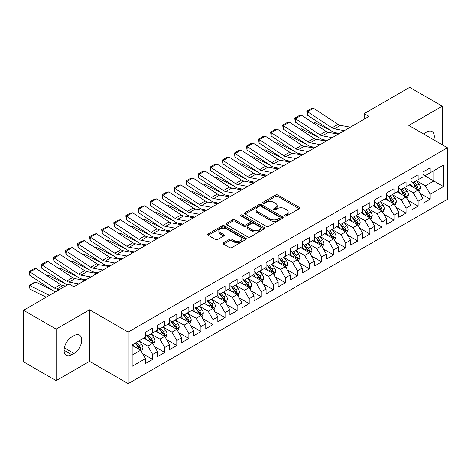 <?xml version="1.0" encoding="UTF-8"?>
<svg xmlns="http://www.w3.org/2000/svg" width="471" height="471" viewBox="0 0 471 471"><rect width="100%" height="100%" fill="white"/><g stroke="black" fill="none" stroke-linecap="round" stroke-linejoin="round"><path stroke-width="0.71" d="M284.949 215.977A1.172 0.677 0 0 0 286.603 215.977L299.191 208.712A1.678 0.966 0 0 0 299.68 208.029A1.678 0.966 0 0 0 299.191 207.346L277.872 195.035A1.678 0.966 0 0 0 275.5 195.035L262.918 202.3A1.172 0.677 0 0 0 262.571 202.783A1.172 0.677 0 0 0 262.918 203.26A1.172 0.677 0 0 0 264.572 203.26L266.203 202.318A5.358 3.097 0 0 1 273.786 202.318L275.559 203.342A5.358 3.097 0 0 1 277.131 205.533A5.358 3.097 0 0 1 275.559 207.723L273.934 208.659A1.172 0.677 0 0 0 273.586 209.142A1.172 0.677 0 0 0 273.934 209.619A1.172 0.677 0 0 0 275.588 209.619L277.219 208.677A5.358 3.097 0 0 1 284.796 208.677L286.574 209.707A5.358 3.097 0 0 1 288.146 211.891A5.358 3.097 0 0 1 286.574 214.081L284.949 215.023A1.172 0.677 0 0 0 284.602 215.5A1.172 0.677 0 0 0 284.949 215.977L284.949 215.023M223.507 242.765A1.678 0.966 0 0 0 223.013 243.448A1.678 0.966 0 0 0 223.507 244.137L229.489 247.587A1.678 0.966 0 0 0 231.856 247.587L245.833 239.521A1.678 0.966 0 0 0 246.321 238.832A1.678 0.966 0 0 0 245.833 238.149L224.514 225.845A1.678 0.966 0 0 0 222.141 225.845L208.164 233.91A1.678 0.966 0 0 0 207.676 234.593A1.678 0.966 0 0 0 208.164 235.282L215.394 239.451A1.678 0.966 0 0 0 217.761 239.451L223.743 235.995A1.678 0.966 0 0 0 224.231 235.312A1.678 0.966 0 0 0 223.743 234.629L220.157 232.562A4.48 2.585 0 0 1 218.844 230.731A4.48 2.585 0 0 1 221.611 228.341A4.48 2.585 0 0 1 226.498 228.9L240.534 237.007A4.48 2.585 0 0 1 241.841 238.832A4.48 2.585 0 0 1 239.08 241.223A4.48 2.585 0 0 1 234.193 240.663L231.856 239.315A1.678 0.966 0 0 0 229.489 239.315L223.507 242.765L223.507 244.137M56.131 329.094L56.131 380.65L89.555 361.351L89.555 309.8L56.131 329.094L23.55 310.289L69.043 284.025L73.87 286.81L369.017 116.408L364.189 113.617L364.189 119.192M89.555 309.8L128.165 332.09L447.45 147.753L447.45 199.31L128.165 383.647L128.165 332.09M442.263 144.762L442.263 106.163L408.84 125.463L447.45 147.753M442.263 106.163L409.682 87.353L364.189 113.617M266.321 226.321A1.678 0.966 0 0 0 268.688 226.321L282.665 218.25A1.678 0.966 0 0 0 283.159 217.567A1.678 0.966 0 0 0 282.665 216.884L261.346 204.573A1.678 0.966 0 0 0 258.979 204.573L245.002 212.645A1.678 0.966 0 0 0 244.514 213.328A1.678 0.966 0 0 0 245.002 214.011L266.321 226.321M241.382 216.23A1.172 0.677 0 0 1 242.577 216.395L242.577 215.006L264.249 227.517A1.678 0.966 0 0 1 264.737 228.2A1.678 0.966 0 0 1 264.249 228.888L250.272 236.954A1.678 0.966 0 0 1 247.905 236.954L226.586 224.643L226.586 223.278A1.678 0.966 0 0 0 226.092 223.96A1.678 0.966 0 0 0 226.586 224.643M226.586 223.278L232.568 219.827A1.678 0.966 0 0 1 234.935 219.827L243.584 224.814A1.678 0.966 0 0 0 245.95 224.814L249.918 222.524A1.678 0.966 0 0 0 250.407 221.841A1.678 0.966 0 0 0 249.918 221.158L240.916 215.959A1.172 0.677 0 0 1 240.575 215.482A1.172 0.677 0 0 1 241.299 214.858A1.172 0.677 0 0 1 242.577 215.006M422.952 174.717L433.815 180.988L433.815 170.679L443.47 165.103L430.194 172.763L430.194 167.817L422.952 171.997L422.952 176.943L418.13 179.734L418.13 174.788L410.889 178.968L410.889 183.914L406.061 186.699L406.061 181.753L398.819 185.933L398.819 190.879L393.997 193.663L393.997 188.718L386.756 192.898L386.756 197.844L381.928 200.634L381.928 195.683L374.686 199.863L374.686 204.814L369.865 207.599L369.865 202.654L362.623 206.834L362.623 211.779L357.795 214.564L357.795 209.619L350.554 213.799L350.554 218.744L345.726 221.529L345.726 216.583L338.49 220.764L338.49 225.709L333.662 228.5L333.662 223.554L326.421 227.734L326.421 232.68L321.593 235.465L321.593 230.519L314.357 234.699L314.357 239.645L309.529 242.43L309.529 237.484L302.288 241.664L302.288 246.61L297.46 249.4L297.46 244.449L290.224 248.629L290.224 253.581L285.397 256.365L285.397 251.42L278.155 255.6L278.155 260.545L273.327 263.33L273.327 258.385L266.091 262.565L266.091 267.51L261.264 270.295L261.264 265.35L254.022 269.53L254.022 274.475L249.194 277.266L249.194 272.32L241.953 276.501L241.953 281.446L237.131 284.231L237.131 279.285L229.889 283.465L229.889 288.411L225.061 291.196L225.061 286.25L217.82 290.43L217.82 295.376L212.998 298.167L212.998 293.215L205.756 297.395L205.756 302.347L200.929 305.131L200.929 300.186L193.687 304.366L193.687 309.312L188.865 312.096L188.865 307.151L181.623 311.331L181.623 316.276L176.796 319.061L176.796 314.116L169.554 318.296L169.554 323.241L164.732 326.032L164.732 321.087L157.491 325.267L157.491 330.212L152.663 332.997L152.663 328.052L145.421 332.232L145.421 337.177L132.151 344.843L132.151 366.297L145.421 358.637L140.594 350.277L132.151 345.396M443.47 165.103L443.47 186.557L430.194 194.223L425.366 185.862L416.617 180.811M419.997 193.281L430.194 199.168L430.194 194.223M430.194 199.168L422.952 203.348L422.952 198.403L418.13 201.188L413.303 192.827L404.554 187.776M407.933 200.252L418.13 206.133L418.13 201.188M418.13 206.133L410.889 210.313L410.889 205.368L406.061 208.158L401.233 199.798L392.484 194.747M395.864 207.216L406.061 213.104L406.061 208.158M406.061 213.104L398.819 217.284L398.819 212.339L393.997 215.123L389.17 206.763L380.421 201.712M383.8 214.181L393.997 220.069L393.997 215.123M393.997 220.069L386.756 224.249L386.756 219.303L381.928 222.088L377.1 213.728L368.351 208.677M371.731 221.146L381.928 227.034L381.928 222.088M381.928 227.034L374.686 231.214L374.686 226.268L369.865 229.053L365.037 220.699L356.288 215.647M359.667 228.117L369.865 234.005L369.865 229.053M369.865 234.005L362.623 238.185L362.623 233.233L357.795 236.024L352.967 227.664L344.219 222.612M347.598 235.082L357.795 240.969L357.795 236.024M357.795 240.969L350.554 245.15L350.554 240.204L345.726 242.989L340.904 234.629L332.155 229.577M335.535 242.047L345.726 247.934L345.726 242.989M345.726 247.934L338.49 252.115L338.49 247.169L333.662 249.954L328.835 241.594L320.086 236.542M323.465 249.018L333.662 254.899L333.662 249.954M333.662 254.899L326.421 259.079L326.421 254.134L321.593 256.925L316.771 248.564L308.022 243.513M311.402 255.983L321.593 261.87L321.593 256.925M321.593 261.87L314.357 266.05L314.357 261.105L309.529 263.89L304.702 255.529L295.953 250.478M299.332 262.948L309.529 268.835L309.529 263.89M309.529 268.835L302.288 273.015L302.288 268.07L297.46 270.854L292.638 262.494L283.889 257.443M287.269 269.912L297.46 275.8L297.46 270.854M297.46 275.8L290.224 279.98L290.224 275.035L285.397 277.819L280.569 269.465L271.82 264.414M275.199 276.883L285.397 282.771L285.397 277.819M285.397 282.771L278.155 286.951L278.155 281.999L273.327 284.79L268.499 276.43L259.757 271.378M263.13 283.848L273.327 289.736L273.327 284.79M273.327 289.736L266.091 293.916L266.091 288.97L261.264 291.755L256.436 283.395L247.687 278.343M251.067 290.813L261.264 296.701L261.264 291.755M261.264 296.701L254.022 300.881L254.022 295.935L249.194 298.72L244.367 290.36L235.618 285.308M238.997 297.784L249.194 303.665L249.194 298.72M249.194 303.665L241.953 307.846L241.953 302.9L237.131 305.691L232.303 297.331L223.554 292.279M226.934 304.749L237.131 310.636L237.131 305.691M237.131 310.636L229.889 314.816L229.889 309.871L225.061 312.656L220.234 304.295L211.485 299.244M214.864 311.714L225.061 317.601L225.061 312.656M225.061 317.601L217.82 321.781L217.82 316.836L212.998 319.621L208.17 311.26L199.421 306.209M202.801 318.679L212.998 324.566L212.998 319.621M212.998 324.566L205.756 328.746L205.756 323.801L200.929 326.586L196.101 318.231L187.352 313.18M190.731 325.649L200.929 331.537L200.929 326.586M200.929 331.537L193.687 335.717L193.687 330.766L188.865 333.556L184.037 325.196L175.289 320.145M178.668 332.614L188.865 338.502L188.865 333.556M188.865 338.502L181.623 342.682L181.623 337.736L176.796 340.521L171.968 332.161L163.219 327.11M166.599 339.579L176.796 345.467L176.796 340.521M176.796 345.467L169.554 349.647L169.554 344.701L164.732 347.486L159.905 339.126L151.156 334.074M154.535 346.55L164.732 352.432L164.732 347.486M164.732 352.432L157.491 356.612L157.491 351.666L152.663 354.457L147.835 346.097L139.086 341.045M142.466 353.515L152.663 359.402L152.663 354.457M152.663 359.402L145.421 363.583L145.421 358.637M145.421 334.392L147.835 335.782L152.663 332.997M132.151 355.152L140.594 350.277M157.491 327.422L159.905 328.817L164.732 326.032M147.835 346.097L152.663 343.306L143.732 338.154M157.491 351.666L152.663 343.306M169.554 320.457L171.968 321.852L176.796 319.061M159.905 339.126L164.732 336.341L155.801 331.184M169.554 344.701L164.732 336.341M181.623 313.492L184.037 314.887L188.865 312.096M171.968 332.161L176.796 329.376L167.864 324.219M181.623 337.736L176.796 329.376M193.687 306.527L196.101 307.916L200.929 305.131M184.037 325.196L188.865 322.405L179.934 317.254M193.687 330.766L188.865 322.405M205.756 299.556L208.17 300.951L212.998 298.167M196.101 318.231L200.929 315.44L191.997 310.289M205.756 323.801L200.929 315.44M217.82 292.591L220.234 293.986L225.061 291.196M208.17 311.26L212.998 308.476L204.067 303.318M217.82 316.836L212.998 308.476M229.889 285.626L232.303 287.016L237.131 284.231M220.234 304.295L225.061 301.511L216.13 296.353M229.889 309.871L225.061 301.511M241.953 278.655L244.367 280.051L249.194 277.266M232.303 297.331L237.131 294.54L228.2 289.388M241.953 302.9L237.131 294.54M254.022 271.69L256.436 273.086L261.264 270.295M244.367 290.36L249.194 287.575L240.269 282.417M254.022 295.935L249.194 287.575M266.091 264.726L268.499 266.121L273.327 263.33M256.436 283.395L261.264 280.61L252.332 275.453M266.091 288.97L261.264 280.61M278.155 257.761L280.569 259.15L285.397 256.365M268.499 276.43L273.327 273.645L264.402 268.488M278.155 281.999L273.327 273.645M290.224 250.79L292.638 252.185L297.46 249.4M280.569 269.465L285.397 266.674L276.465 261.523M290.224 275.035L285.397 266.674M302.288 243.825L304.702 245.22L309.529 242.43M292.638 262.494L297.46 259.709L288.535 254.552M302.288 268.07L297.46 259.709M314.357 236.86L316.771 238.249L321.593 235.465M304.702 255.529L309.529 252.744L300.598 247.587M314.357 261.105L309.529 252.744M326.421 229.889L328.835 231.285L333.662 228.5M316.771 248.564L321.593 245.774L312.667 240.622M326.421 254.134L321.593 245.774M338.49 222.924L340.904 224.32L345.726 221.529M328.835 241.594L333.662 238.809L324.731 233.651M338.49 247.169L333.662 238.809M350.554 215.959L352.967 217.355L357.795 214.564M340.904 234.629L345.726 231.844L336.8 226.686M350.554 240.204L345.726 231.844M362.623 208.994L365.037 210.384L369.865 207.599M352.967 227.664L357.795 224.879L348.864 219.721M362.623 233.233L357.795 224.879M374.686 202.024L377.1 203.419L381.928 200.634M365.037 220.699L369.865 217.908L360.933 212.757M374.686 226.268L369.865 217.908M386.756 195.059L389.17 196.454L393.997 193.663M377.1 213.728L381.928 210.943L372.997 205.786M386.756 219.303L381.928 210.943M398.819 188.094L401.233 189.483L406.061 186.699M389.17 206.763L393.997 203.978L385.066 198.821M398.819 212.339L393.997 203.978M410.889 181.123L413.303 182.518L418.13 179.734M401.233 199.798L406.061 197.008L397.13 191.856M410.889 205.368L406.061 197.008M422.952 174.158L425.366 175.553L430.194 172.763M413.303 192.827L418.13 190.043L409.199 184.885M422.952 198.403L418.13 190.043M23.55 310.289L23.55 361.84L56.131 380.65M89.555 361.351L128.165 383.647M425.366 185.862L433.815 180.988L443.47 186.557M433.826 139.887A10.921 6.306 120 0 0 432.037 131.539A10.921 6.306 120 0 0 426.573 132.08L424.4 133.334A10.921 6.306 120 0 0 423.494 133.923M71.816 336.9A10.921 6.306 120 0 0 64.68 346.521A10.921 6.306 120 0 0 66.358 355.275A10.921 6.306 120 0 0 71.816 354.734L73.988 353.48A10.921 6.306 120 0 0 81.124 343.854A10.921 6.306 120 0 0 79.452 335.105A10.921 6.306 120 0 0 73.988 335.646L71.816 336.9M285.414 216.142L286.574 215.477A5.358 3.097 0 0 0 288.146 213.286L288.146 211.891M277.131 205.533L277.131 206.928A5.358 3.097 0 0 1 275.559 209.112L274.399 209.783M299.167 208.724L277.872 196.431A1.678 0.966 0 0 0 275.5 196.431L263.383 203.425M282.647 218.267L261.346 205.968A1.678 0.966 0 0 0 258.979 205.968L245.026 214.028M279.703 218.049A1.172 0.677 0 0 0 280.051 217.567A1.172 0.677 0 0 0 279.703 217.09L260.993 206.286A1.172 0.677 0 0 0 259.333 206.286L257.613 207.275A5.358 3.097 0 0 0 256.047 209.465A5.358 3.097 0 0 0 257.613 211.656L270.407 219.039A5.358 3.097 0 0 0 277.99 219.039L279.703 218.049L279.703 219.439A1.172 0.677 0 0 0 280.051 218.962L280.051 217.567M256.047 209.465L256.047 210.861A5.358 3.097 0 0 0 257.613 213.045L257.613 211.656M279.703 219.439L277.99 220.434A5.358 3.097 0 0 1 270.407 220.434L257.613 213.045M226.604 224.661L232.568 221.217L232.568 219.827M250.407 221.841L250.407 223.236A1.678 0.966 0 0 1 249.918 223.919L245.95 226.21A1.678 0.966 0 0 1 243.584 226.21L234.935 221.217A1.678 0.966 0 0 0 232.568 221.217M242.577 216.395L264.225 228.9M252.55 229.995A4.48 2.585 0 0 0 257.437 230.56A4.48 2.585 0 0 0 260.204 228.17A4.48 2.585 0 0 0 258.891 226.339L253.946 223.484A1.678 0.966 0 0 0 251.573 223.484L247.611 225.774A1.678 0.966 0 0 0 247.116 226.457A1.678 0.966 0 0 0 247.611 227.14L252.55 229.995L252.55 231.391A4.48 2.585 0 0 0 257.437 231.95A4.48 2.585 0 0 0 260.204 229.56L260.204 228.17M247.116 226.457L247.116 227.852A1.678 0.966 0 0 0 247.611 228.535L247.611 227.14M252.55 231.391L247.611 228.535M241.841 238.832L241.841 240.228A4.48 2.585 0 0 1 239.08 242.618A4.48 2.585 0 0 1 234.193 242.059L231.856 240.705A1.678 0.966 0 0 0 229.489 240.705L223.525 244.149M218.844 230.731L218.844 232.126A4.48 2.585 0 0 0 220.157 233.952L220.157 232.562M223.719 236.012L220.157 233.952M245.809 239.533L224.514 227.234A1.678 0.966 0 0 0 222.141 227.234L208.188 235.294M419.019 191.591L420.515 187.941A4.522 2.608 -120 0 0 419.072 184.09L416.511 180.664M312.173 122.254L313.362 121.848L330.76 130.508M335.058 132.645L337.842 134.029A12.799 7.389 60 0 1 337.995 134.105M412.425 186.751L410.477 184.149M409.564 185.097L409.346 184.803M417.277 189.554L417.977 188.918L418.077 188.129A4.522 2.608 -120 0 0 416.782 185.409L414.215 181.989M412.755 182.2L415.922 186.428A2.302 1.331 60 0 1 416.34 187.128L418.077 188.129M411.96 181.741L415.334 186.245A4.522 2.608 60 0 1 416.629 188.965L416.717 189.23M313.362 121.848L312.403 122.401M344.301 130.673L334.375 128.848A8.531 4.928 60 0 1 332.014 127.841L307.534 111.757L307.327 115.112L331.808 131.197A12.799 7.389 -120 0 0 335.346 132.704L339.467 133.464M350.336 127.194L340.409 125.363A8.531 4.928 60 0 1 338.048 124.356L313.568 108.277L307.534 111.757L306.815 111.215L311.037 108.777L313.568 108.277M307.327 115.112L306.815 111.215M406.956 198.556L408.451 194.906A4.522 2.608 -120 0 0 407.009 191.055L404.442 187.635M300.109 129.219L301.293 128.813L318.696 137.473M322.994 139.61L325.773 141A12.799 7.389 60 0 1 325.926 141.076M400.362 193.716L398.413 191.114M397.5 192.068L397.277 191.768M405.207 196.519L405.908 195.889L406.008 195.1A4.522 2.608 -120 0 0 404.713 192.38L402.152 188.959M400.686 189.171L403.853 193.398A2.302 1.331 60 0 1 404.271 194.093L406.008 195.1M399.891 188.712L403.264 193.216A4.522 2.608 60 0 1 404.56 195.936L404.654 196.195M301.293 128.813L300.333 129.366M394.886 205.521L396.382 201.871A4.522 2.608 -120 0 0 394.939 198.02L392.378 194.6M288.04 136.184L289.229 135.778L306.627 144.438M310.925 146.581L313.71 147.965A12.799 7.389 60 0 1 313.863 148.041M388.292 200.681L386.344 198.085M385.431 199.033L385.213 198.738M393.144 203.484L393.844 202.854L393.944 202.065A4.522 2.608 -120 0 0 392.649 199.345L390.082 195.924M388.622 196.136L391.79 200.363A2.302 1.331 60 0 1 392.208 201.064L393.944 202.065M387.827 195.677L391.201 200.181A4.522 2.608 60 0 1 392.496 202.901L392.584 203.16M289.229 135.778L288.27 136.337M332.232 137.644L322.311 135.813A8.531 4.928 60 0 1 319.95 134.806L295.47 118.721L295.264 122.077L319.744 138.162A12.799 7.389 -120 0 0 323.283 139.675L327.404 140.429M338.266 134.158L328.34 132.327A8.531 4.928 60 0 1 325.985 131.321L301.505 115.242L295.47 118.721L294.746 118.18L298.973 115.742L301.505 115.242M295.264 122.077L294.746 118.18M320.168 144.609L310.242 142.778A8.531 4.928 60 0 1 307.881 141.771L283.401 125.692L283.195 129.048L307.675 145.127A12.799 7.389 -120 0 0 311.213 146.64L315.334 147.399M326.203 141.123L316.276 139.298A8.531 4.928 60 0 1 313.916 138.291L289.435 122.207L283.401 125.692L282.682 125.145L286.904 122.707L289.435 122.207M283.195 129.048L282.682 125.145M382.823 212.492L384.318 208.841A4.522 2.608 -120 0 0 382.876 204.985L380.309 201.564M275.977 143.155L277.16 142.748L294.563 151.409M298.861 153.546L301.64 154.93A12.799 7.389 60 0 1 301.793 155.006M376.223 207.652L374.274 205.05M373.368 205.998L373.144 205.703M381.074 210.449L381.775 209.819L381.875 209.03A4.522 2.608 -120 0 0 380.58 206.31L378.019 202.889M376.553 203.101L379.72 207.328A2.302 1.331 60 0 1 380.138 208.029L381.875 209.03M375.758 202.642L379.131 207.146A4.522 2.608 60 0 1 380.427 209.866L380.521 210.131M277.16 142.748L276.2 143.302M370.754 219.457L372.249 215.806A4.522 2.608 -120 0 0 370.807 211.956L368.245 208.535M263.907 150.119L265.096 149.713L282.494 158.374M286.792 160.511L289.577 161.9A12.799 7.389 60 0 1 289.724 161.977M364.16 214.617L362.211 212.015M361.298 212.969L361.08 212.668M369.011 217.419L369.711 216.79L369.812 216.001A4.522 2.608 -120 0 0 368.516 213.281L365.949 209.854M364.489 210.072L367.657 214.293A2.302 1.331 60 0 1 368.075 214.994L369.812 216.001M363.694 209.613L367.068 214.117A4.522 2.608 60 0 1 368.363 216.837L368.452 217.096M265.096 149.713L264.137 150.267M308.099 151.574L298.178 149.749A8.531 4.928 60 0 1 295.817 148.742L271.337 132.657L271.131 136.013L295.611 152.098A12.799 7.389 -120 0 0 299.15 153.605L303.271 154.364M314.133 148.094L304.207 146.263A8.531 4.928 60 0 1 301.852 145.256L277.372 129.172L271.337 132.657L270.613 132.115L274.84 129.672L277.372 129.172M271.131 136.013L270.613 132.115M296.035 158.544L286.109 156.713A8.531 4.928 60 0 1 283.748 155.707L259.268 139.622L259.062 142.978L283.542 159.063A12.799 7.389 -120 0 0 287.08 160.57L291.202 161.329M302.07 155.059L292.144 153.228A8.531 4.928 60 0 1 289.783 152.221L265.303 136.143L259.268 139.622L258.55 139.08L262.771 136.643L265.303 136.143M259.062 142.978L258.55 139.08M358.69 226.421L360.185 222.771A4.522 2.608 -120 0 0 358.743 218.921L356.176 215.5M251.844 157.084L253.027 156.678L270.431 165.339M274.728 167.482L277.507 168.865A12.799 7.389 60 0 1 277.66 168.942M352.09 221.582L350.141 218.98M349.235 219.933L349.011 219.639M356.941 224.384L357.642 223.754L357.742 222.966A4.522 2.608 -120 0 0 356.447 220.245L353.886 216.825M352.42 217.037L355.587 221.264A2.302 1.331 60 0 1 356.005 221.965L357.742 222.966M351.625 216.578L354.999 221.082A4.522 2.608 60 0 1 356.294 223.802L356.388 224.061M253.027 156.678L252.067 157.232M283.966 165.509L274.04 163.678A8.531 4.928 60 0 1 271.685 162.672L247.204 146.593L246.998 149.949L271.473 166.028A12.799 7.389 -120 0 0 275.017 167.541L279.138 168.3M290.001 162.024L280.074 160.199A8.531 4.928 60 0 1 277.719 159.192L253.239 143.107L247.204 146.593L246.48 146.045L250.702 143.608L253.239 143.107M246.998 149.949L246.48 146.045M346.621 233.386L348.116 229.736A4.522 2.608 -120 0 0 346.674 225.886L344.113 222.465M239.774 164.049L240.964 163.649L258.361 172.309M262.659 174.447L265.444 175.83A12.799 7.389 60 0 1 265.591 175.907M340.027 228.553L338.078 225.95M337.165 226.898L336.942 226.604M344.878 231.349L345.579 230.719L345.679 229.93A4.522 2.608 -120 0 0 344.383 227.21L341.816 223.79M340.356 224.002L343.524 228.229A2.302 1.331 60 0 1 343.942 228.93L345.679 229.93M339.562 223.542L342.935 228.046A4.522 2.608 60 0 1 344.23 230.766L344.319 231.031M240.964 163.649L240.004 164.202M271.902 172.474L261.976 170.649A8.531 4.928 60 0 1 259.615 169.637L235.135 153.558L234.929 156.914L259.409 172.992A12.799 7.389 -120 0 0 262.948 174.505L267.069 175.265M277.937 168.989L268.011 167.164A8.531 4.928 60 0 1 265.65 166.157L241.17 150.072L235.135 153.558L234.417 153.016L238.638 150.573L241.17 150.072M234.929 156.914L234.417 153.016M334.557 240.357L336.053 236.707A4.522 2.608 -120 0 0 334.61 232.857L332.043 229.43M227.711 171.02L228.894 170.614L246.298 179.274M250.596 181.412L253.374 182.795A12.799 7.389 60 0 1 253.528 182.872M327.957 235.518L326.009 232.915M325.102 233.863L324.878 233.569M332.809 238.32L333.509 237.684L333.609 236.895A4.522 2.608 -120 0 0 332.314 234.175L329.753 230.755M328.287 230.967L331.454 235.194A2.302 1.331 60 0 1 331.872 235.894L333.609 236.895M327.492 230.507L330.866 235.011A4.522 2.608 60 0 1 332.161 237.731L332.255 237.996M228.894 170.614L227.935 171.167M322.488 247.322L323.983 243.672A4.522 2.608 -120 0 0 322.541 239.821L319.98 236.401M215.641 177.985L216.831 177.579L234.228 186.239M238.526 188.376L241.311 189.766A12.799 7.389 60 0 1 241.458 189.842M315.894 242.483L313.945 239.88M313.032 240.834L312.809 240.534M320.745 245.285L321.446 244.655L321.54 243.866A4.522 2.608 -120 0 0 320.251 241.146L317.684 237.725M316.224 237.937L319.385 242.165A2.302 1.331 60 0 1 319.809 242.859L321.54 243.866M315.429 237.478L318.802 241.982A4.522 2.608 60 0 1 320.097 244.702L320.186 244.961M216.831 177.579L215.871 178.132M310.424 254.287L311.92 250.637A4.522 2.608 -120 0 0 310.471 246.786L307.91 243.366M203.578 184.95L204.761 184.544L222.165 193.204M226.457 195.347L229.242 196.731A12.799 7.389 60 0 1 229.395 196.807M303.824 249.447L301.876 246.851M300.969 247.799L300.745 247.505M308.676 252.25L309.376 251.62L309.476 250.831A4.522 2.608 -120 0 0 308.181 248.111L305.62 244.69M304.154 244.902L307.322 249.13A2.302 1.331 60 0 1 307.74 249.83L309.476 250.831M303.359 244.443L306.733 248.947A4.522 2.608 60 0 1 308.028 251.667L308.122 251.926M204.761 184.544L203.802 185.103M298.355 261.258L299.85 257.608A4.522 2.608 -120 0 0 298.408 253.751L295.847 250.331M191.509 191.921L192.698 191.514L210.095 200.175M214.393 202.312L217.178 203.696A12.799 7.389 60 0 1 217.325 203.772M291.761 256.418L289.812 253.816M288.9 254.764L288.676 254.47M296.612 259.215L297.313 258.585L297.407 257.796A4.522 2.608 -120 0 0 296.118 255.076L293.551 251.655M292.091 251.867L295.252 256.094A2.302 1.331 60 0 1 295.67 256.795L297.407 257.796M291.296 251.408L294.669 255.912A4.522 2.608 60 0 1 295.959 258.632L296.053 258.897M192.698 191.514L191.738 192.068M286.286 268.223L287.787 264.572A4.522 2.608 -120 0 0 286.339 260.722L283.777 257.301M179.445 198.886L180.629 198.479L198.026 207.14M202.324 209.277L205.109 210.667A12.799 7.389 60 0 1 205.262 210.743M279.692 263.383L277.743 260.781M276.83 261.735L276.612 261.434M284.543 266.186L285.243 265.556L285.344 264.767A4.522 2.608 -120 0 0 284.048 262.047L281.487 258.62M280.021 258.838L283.189 263.059A2.302 1.331 60 0 1 283.607 263.76L285.344 264.767M279.226 258.379L282.6 262.883A4.522 2.608 60 0 1 283.895 265.603L283.984 265.862M180.629 198.479L179.669 199.033M274.222 275.188L275.718 271.537A4.522 2.608 -120 0 0 274.275 267.687L271.708 264.266M167.376 205.851L168.565 205.444L185.963 214.105M190.26 216.248L193.045 217.631A12.799 7.389 60 0 1 193.192 217.708M267.628 270.348L265.679 267.746M264.767 268.7L264.543 268.405M272.479 273.151L273.18 272.521L273.274 271.732A4.522 2.608 -120 0 0 271.979 269.012L269.418 265.591M267.958 265.803L271.119 270.03A2.302 1.331 60 0 1 271.537 270.731L273.274 271.732M267.157 265.344L270.537 269.848A4.522 2.608 60 0 1 271.826 272.568L271.92 272.827M168.565 205.444L167.605 205.998M262.153 282.153L263.648 278.502A4.522 2.608 -120 0 0 262.206 274.652L259.645 271.231M155.312 212.815L156.496 212.415L173.893 221.076M178.191 223.213L180.976 224.596A12.799 7.389 60 0 1 181.129 224.673M255.559 277.319L253.61 274.717M252.697 275.665L252.48 275.37M260.41 280.115L261.111 279.486L261.211 278.697A4.522 2.608 -120 0 0 259.915 275.977L257.354 272.556M255.888 272.768L259.056 276.995A2.302 1.331 60 0 1 259.474 277.696L261.211 278.697M255.094 272.309L258.467 276.813A4.522 2.608 60 0 1 259.762 279.533L259.851 279.798M156.496 212.415L155.536 212.969M250.089 289.123L251.585 285.473A4.522 2.608 -120 0 0 250.142 281.623L247.575 278.196M143.243 219.786L144.432 219.38L161.83 228.041M166.128 230.178L168.906 231.561A12.799 7.389 60 0 1 169.06 231.638M243.495 284.284L241.546 281.682M240.634 282.629L240.41 282.335M248.341 287.086L249.041 286.45L249.141 285.661A4.522 2.608 -120 0 0 247.846 282.941L245.285 279.521M243.825 279.733L246.987 283.96A2.302 1.331 60 0 1 247.405 284.661L249.141 285.661M243.024 279.274L246.398 283.777A4.522 2.608 60 0 1 247.693 286.498L247.787 286.762M144.432 219.38L143.472 219.933M238.02 296.088L239.515 292.438A4.522 2.608 -120 0 0 238.073 288.588L235.512 285.167M131.174 226.751L132.363 226.345L149.76 235.005M154.058 237.143L156.843 238.532A12.799 7.389 60 0 1 156.996 238.609M231.426 291.249L229.477 288.646M228.565 289.6L228.347 289.3M236.277 294.051L236.978 293.421L237.078 292.632A4.522 2.608 -120 0 0 235.783 289.912L233.216 286.492M231.756 286.704L234.923 290.931A2.302 1.331 60 0 1 235.341 291.626L237.078 292.632M230.961 286.244L234.334 290.748A4.522 2.608 60 0 1 235.63 293.468L235.718 293.727M132.363 226.345L131.403 226.898M225.956 303.053L227.452 299.403A4.522 2.608 -120 0 0 226.009 295.553L223.442 292.132M119.11 233.716L120.299 233.31L137.697 241.97M141.995 244.113L144.774 245.497A12.799 7.389 60 0 1 144.927 245.574M219.362 298.214L217.414 295.617M216.501 296.565L216.277 296.271M224.208 301.016L224.908 300.386L225.008 299.597A4.522 2.608 -120 0 0 223.713 296.877L221.152 293.457M219.686 293.668L222.854 297.896A2.302 1.331 60 0 1 223.272 298.596L225.008 299.597M218.891 293.209L222.265 297.713A4.522 2.608 60 0 1 223.56 300.433L223.654 300.692M120.299 233.31L119.334 233.869M213.887 310.024L215.382 306.374A4.522 2.608 -120 0 0 213.94 302.517L211.379 299.097M107.041 240.687L108.23 240.281L125.627 248.941M129.925 251.078L132.71 252.462A12.799 7.389 60 0 1 132.863 252.538M207.293 305.184L205.344 302.582M204.432 303.53L204.214 303.236M212.144 307.981L212.845 307.351L212.945 306.562A4.522 2.608 -120 0 0 211.65 303.842L209.083 300.421M207.623 300.633L210.79 304.861A2.302 1.331 60 0 1 211.208 305.561L212.945 306.562M206.828 300.174L210.201 304.678A4.522 2.608 60 0 1 211.497 307.398L211.585 307.663M108.23 240.281L107.27 240.834M201.823 316.989L203.319 313.339A4.522 2.608 -120 0 0 201.876 309.488L199.31 306.068M94.977 247.652L96.161 247.246L113.564 255.906M117.862 258.043L120.641 259.433A12.799 7.389 60 0 1 120.794 259.509M195.23 312.149L193.281 309.547M192.368 310.501L192.144 310.201M200.075 314.952L200.776 314.322L200.876 313.533A4.522 2.608 -120 0 0 199.58 310.813L197.019 307.386M195.553 307.604L198.721 311.826A2.302 1.331 60 0 1 199.139 312.526L200.876 313.533M194.758 307.145L198.132 311.649A4.522 2.608 60 0 1 199.427 314.369L199.521 314.628M96.161 247.246L95.201 247.799M189.754 323.954L191.25 320.304A4.522 2.608 -120 0 0 189.807 316.453L187.246 313.032M82.908 254.617L84.097 254.21L101.495 262.871M105.792 265.014L108.577 266.398A12.799 7.389 60 0 1 108.73 266.474M183.16 319.114L181.211 316.512M180.299 317.466L180.081 317.171M188.011 321.917L188.712 321.287L188.812 320.498A4.522 2.608 -120 0 0 187.517 317.778L184.95 314.357M183.49 314.569L186.657 318.796A2.302 1.331 60 0 1 187.075 319.497L188.812 320.498M182.695 314.11L186.069 318.614A4.522 2.608 60 0 1 187.364 321.334L187.452 321.593M84.097 254.21L83.137 254.764M177.691 330.919L179.186 327.268A4.522 2.608 -120 0 0 177.744 323.418L175.177 319.997M70.844 261.582L72.028 261.181L89.431 269.842M93.729 271.979L96.508 273.363A12.799 7.389 60 0 1 96.661 273.439M171.091 326.085L169.142 323.483M168.235 324.431L168.012 324.136M175.942 328.882L176.643 328.252L176.743 327.463A4.522 2.608 -120 0 0 175.447 324.743L172.886 321.322M171.42 321.534L174.588 325.761A2.302 1.331 60 0 1 175.006 326.462L176.743 327.463M170.626 321.075L173.999 325.579A4.522 2.608 60 0 1 175.294 328.299L175.389 328.564M72.028 261.181L71.068 261.735M259.833 179.439L249.907 177.614A8.531 4.928 60 0 1 247.552 176.607L223.071 160.523L222.865 163.879L247.34 179.963A12.799 7.389 -120 0 0 250.884 181.47L255.005 182.23M265.868 175.96L255.941 174.129A8.531 4.928 60 0 1 253.581 173.122L229.106 157.043L223.071 160.523L222.347 159.981L226.569 157.544L229.106 157.043M222.865 163.879L222.347 159.981M247.77 186.41L237.843 184.579A8.531 4.928 60 0 1 235.482 183.572L211.002 167.488L210.796 170.843L235.276 186.928A12.799 7.389 -120 0 0 238.815 188.441L242.936 189.195M253.804 182.925L243.878 181.094A8.531 4.928 60 0 1 241.517 180.087L217.037 164.008L211.002 167.488L210.284 166.946L214.505 164.509L217.037 164.008M210.796 170.843L210.284 166.946M235.7 193.375L225.774 191.544A8.531 4.928 60 0 1 223.419 190.537L198.939 174.458L198.727 177.814L223.207 193.893A12.799 7.389 -120 0 0 226.745 195.406L230.872 196.166M241.735 189.89L231.809 188.064A8.531 4.928 60 0 1 229.448 187.058L204.967 170.973L198.939 174.458L198.214 173.911L202.436 171.473L204.967 170.973M198.727 177.814L198.214 173.911M223.637 200.34L213.71 198.515A8.531 4.928 60 0 1 211.349 197.508L186.869 181.423L186.663 184.779L211.143 200.864A12.799 7.389 -120 0 0 214.682 202.371L218.803 203.131M229.665 196.86L219.745 195.029A8.531 4.928 60 0 1 217.384 194.023L192.904 177.938L186.869 181.423L186.145 180.882L190.372 178.438L192.904 177.938M186.663 184.779L186.145 180.882M211.567 207.311L201.641 205.48A8.531 4.928 60 0 1 199.286 204.473L174.806 188.388L174.594 191.744L199.074 207.829A12.799 7.389 -120 0 0 202.612 209.336L206.734 210.095M217.602 203.825L207.676 201.994A8.531 4.928 60 0 1 205.315 200.987L180.835 184.909L174.806 188.388L174.082 187.847L178.303 185.409L180.835 184.909M174.594 191.744L174.082 187.847M199.504 214.276L189.577 212.445A8.531 4.928 60 0 1 187.217 211.438L162.736 195.359L162.53 198.715L187.011 214.794A12.799 7.389 -120 0 0 190.549 216.307L194.67 217.066M205.533 210.79L195.612 208.965A8.531 4.928 60 0 1 193.251 207.958L168.771 191.874L162.736 195.359L162.012 194.811L166.239 192.374L168.771 191.874M162.53 198.715L162.012 194.811M187.434 221.24L177.508 219.415A8.531 4.928 60 0 1 175.147 218.403L150.673 202.324L150.461 205.68L174.941 221.759A12.799 7.389 -120 0 0 178.48 223.272L182.601 224.031M193.469 217.755L183.543 215.93A8.531 4.928 60 0 1 181.182 214.923L156.702 198.839L150.673 202.324L149.949 201.782L154.17 199.339L156.702 198.839M150.461 205.68L149.949 201.782M175.371 228.205L165.445 226.38A8.531 4.928 60 0 1 163.084 225.374L138.604 209.289L138.397 212.645L162.878 228.729A12.799 7.389 -120 0 0 166.416 230.237L170.537 230.996M181.4 224.726L171.473 222.895A8.531 4.928 60 0 1 169.118 221.888L144.638 205.809L138.604 209.289L137.879 208.747L142.107 206.31L144.638 205.809M138.397 212.645L137.879 208.747M163.302 235.176L153.375 233.345A8.531 4.928 60 0 1 151.014 232.338L126.54 216.254L126.328 219.61L150.808 235.694A12.799 7.389 -120 0 0 154.347 237.207L158.468 237.961M169.336 231.691L159.41 229.86A8.531 4.928 60 0 1 157.049 228.853L132.569 212.774L126.54 216.254L125.816 215.712L130.037 213.275L132.569 212.774M126.328 219.61L125.816 215.712M151.238 242.141L141.312 240.31A8.531 4.928 60 0 1 138.951 239.303L114.471 223.225L114.265 226.58L138.745 242.659A12.799 7.389 -120 0 0 142.283 244.172L146.404 244.932M157.267 238.656L147.341 236.831A8.531 4.928 60 0 1 144.986 235.824L120.505 219.739L114.471 223.225L113.746 222.677L117.974 220.24L120.505 219.739M114.265 226.58L113.746 222.677M139.169 249.106L129.242 247.281A8.531 4.928 60 0 1 126.882 246.274L102.401 230.189L102.195 233.545L126.675 249.63A12.799 7.389 -120 0 0 130.214 251.137L134.335 251.897M145.203 245.626L135.277 243.795A8.531 4.928 60 0 1 132.916 242.789L108.436 226.704L102.401 230.189L101.683 229.648L105.904 227.205L108.436 226.704M102.195 233.545L101.683 229.648M127.099 256.077L117.179 254.246A8.531 4.928 60 0 1 114.818 253.239L90.338 237.154L90.132 240.51L114.612 256.595A12.799 7.389 -120 0 0 118.15 258.102L122.272 258.862M133.134 252.591L123.208 250.76A8.531 4.928 60 0 1 120.853 249.754L96.372 233.675L90.338 237.154L89.614 236.613L93.841 234.175L96.372 233.675M90.132 240.51L89.614 236.613M115.036 263.042L105.11 261.211A8.531 4.928 60 0 1 102.749 260.204L78.268 244.125L78.062 247.481L102.543 263.56A12.799 7.389 -120 0 0 106.081 265.073L110.202 265.832M121.071 259.556L111.144 257.731A8.531 4.928 60 0 1 108.783 256.724L84.303 240.64L78.268 244.125L77.55 243.578L81.771 241.14L84.303 240.64M78.062 247.481L77.55 243.578M102.966 270.007L93.046 268.182A8.531 4.928 60 0 1 90.685 267.169L66.205 251.09L65.999 254.446L90.479 270.525A12.799 7.389 -120 0 0 94.017 272.038L98.139 272.797M109.001 266.521L99.075 264.696A8.531 4.928 60 0 1 96.72 263.689L72.24 247.605L66.205 251.09L65.481 250.548L69.708 248.105L72.24 247.605M65.999 254.446L65.481 250.548M165.621 337.89L167.117 334.239A4.522 2.608 -120 0 0 165.674 330.389L163.113 326.962M58.775 268.552L59.964 268.146L77.362 276.807M81.66 278.944L84.444 280.327A12.799 7.389 60 0 1 84.592 280.404M159.027 333.05L157.079 330.448M156.166 331.396L155.948 331.101M163.879 335.852L164.579 335.217L164.679 334.428A4.522 2.608 -120 0 0 163.384 331.708L160.817 328.287M159.357 328.499L162.524 332.726A2.302 1.331 60 0 1 162.942 333.427L164.679 334.428M158.562 328.04L161.936 332.544A4.522 2.608 60 0 1 163.231 335.264L163.319 335.529M59.964 268.146L59.005 268.7M90.903 276.972L80.977 275.146A8.531 4.928 60 0 1 78.616 274.14L54.136 258.055L53.929 261.411L78.41 277.496A12.799 7.389 -120 0 0 81.948 279.003L86.069 279.762M96.938 273.492L87.011 271.661A8.531 4.928 60 0 1 84.65 270.654L60.17 254.575L54.136 258.055L53.417 257.513L57.639 255.076L60.17 254.575M53.929 261.411L53.417 257.513M153.558 344.854L155.053 341.204A4.522 2.608 -120 0 0 153.611 337.354L151.044 333.933M46.711 275.517L47.895 275.111L65.298 283.772M146.958 340.015L145.009 337.413M144.102 338.366L143.879 338.066M151.809 342.817L152.51 342.187L152.61 341.398A4.522 2.608 -120 0 0 151.315 338.678L148.754 335.258M147.288 335.47L150.455 339.697A2.302 1.331 60 0 1 150.873 340.392L152.61 341.398M146.493 335.011L149.866 339.514A4.522 2.608 60 0 1 151.162 342.234L151.256 342.494M47.895 275.111L46.935 275.665M78.834 283.942L68.907 282.111A8.531 4.928 60 0 1 66.552 281.105L42.072 265.02L41.866 268.376L66.34 284.46A12.799 7.389 -120 0 0 67.3 285.032M73.606 286.656L74.006 286.727M84.868 280.457L74.942 278.626A8.531 4.928 60 0 1 72.581 277.619L48.107 261.54L42.072 265.02L41.348 264.478L45.569 262.041L48.107 261.54M41.866 268.376L41.348 264.478M141.488 351.819L142.984 348.169A4.522 2.608 -120 0 0 141.541 344.319L138.98 340.898M35.831 282.076L29.797 285.561L30.003 289.159L29.202 285.338L33.423 282.9L35.831 282.076L53.229 290.737M134.894 346.98L132.946 344.383M29.202 285.338L49.437 295.341M46.193 297.213L30.003 289.159M139.746 349.782L140.446 349.152L140.546 348.363A4.522 2.608 -120 0 0 139.251 345.643L136.684 342.223M135.554 342.876L138.386 346.662A2.302 1.331 60 0 1 138.81 347.363L140.546 348.363M135.236 343.059L137.803 346.479A4.522 2.608 60 0 1 139.098 349.199L139.186 349.458M59.452 289.559L56.844 289.076A8.531 4.928 60 0 1 54.483 288.069L30.003 271.991L29.797 275.347L54.277 291.425A12.799 7.389 -120 0 0 55.231 291.996M65.487 286.074L62.878 285.597A8.531 4.928 60 0 1 60.518 284.59L36.037 268.505L30.003 271.991L29.284 271.443L33.506 269.006L36.037 268.505M29.797 275.347L29.284 271.443M286.574 215.477L286.574 214.081M273.934 209.619L273.934 208.659M275.559 209.112L275.559 207.723M262.918 203.26L262.918 202.3M275.5 196.431L275.5 195.035M277.872 196.431L277.872 195.035M299.191 208.712L299.191 207.346M245.002 214.011L245.002 212.645M258.979 205.968L258.979 204.573M261.346 205.968L261.346 204.573M282.665 218.25L282.665 216.884M270.407 220.434L270.407 219.039M277.99 220.434L277.99 219.039M234.935 221.217L234.935 219.827M243.584 226.21L243.584 224.814M245.95 226.21L245.95 224.814M249.918 223.919L249.918 222.524M264.249 228.888L264.249 227.517M229.489 240.705L229.489 239.315M231.856 240.705L231.856 239.315M234.193 242.059L234.193 240.663M223.743 235.995L223.743 234.629M208.164 235.282L208.164 233.91M222.141 227.234L222.141 225.845M224.514 227.234L224.514 225.845M245.833 239.521L245.833 238.149M64.091 350.277L71.816 354.734M64.339 347.91L73.988 353.48M417.559 189.713L420.485 188.029M416.782 185.409L419.072 184.09M413.444 187.34L415.334 186.245M334.375 128.848L340.409 125.363M332.014 127.841L338.048 124.356M405.496 196.684L408.422 194.994M404.713 192.38L407.009 191.055M401.374 194.305L403.264 193.216M393.426 203.649L396.352 201.959M392.649 199.345L394.939 198.02M389.311 201.27L391.201 200.181M322.311 135.813L328.34 132.327M319.95 134.806L325.985 131.321M310.242 142.778L316.276 139.298M307.881 141.771L313.916 138.291M381.363 210.614L384.289 208.924M380.58 206.31L382.876 204.985M377.242 208.241L379.131 207.146M369.293 217.584L372.22 215.895M368.516 213.281L370.807 211.956M365.178 215.206L367.068 214.117M298.178 149.749L304.207 146.263M295.817 148.742L301.852 145.256M286.109 156.713L292.144 153.228M283.748 155.707L289.783 152.221M357.23 224.549L360.156 222.86M356.447 220.245L358.743 218.921M353.109 222.171L354.999 221.082M274.04 163.678L280.074 160.199M271.685 162.672L277.719 159.192M345.161 231.514L348.087 229.824M344.383 227.21L346.674 225.886M341.045 229.136L342.935 228.046M261.976 170.649L268.011 167.164M259.615 169.637L265.65 166.157M333.097 238.479L336.023 236.795M332.314 234.175L334.61 232.857M328.976 236.106L330.866 235.011M321.028 245.45L323.954 243.76M320.251 241.146L322.541 239.821M316.912 243.071L318.802 241.982M308.964 252.415L311.89 250.725M308.181 248.111L310.471 246.786M304.843 250.036L306.733 248.947M296.895 259.38L299.821 257.69M296.118 255.076L298.408 253.751M292.779 257.007L294.669 255.912M284.825 266.351L287.752 264.661M284.048 262.047L286.339 260.722M280.71 263.972L282.6 262.883M272.762 273.315L275.688 271.626M271.979 269.012L274.275 267.687M268.647 270.937L270.537 269.848M260.693 280.28L263.619 278.591M259.915 275.977L262.206 274.652M256.577 277.902L258.467 276.813M248.629 287.245L251.555 285.561M247.846 282.941L250.142 281.623M244.514 284.873L246.398 283.777M236.56 294.216L239.486 292.526M235.783 289.912L238.073 288.588M232.444 291.837L234.334 290.748M224.496 301.181L227.422 299.491M223.713 296.877L226.009 295.553M220.381 298.802L222.265 297.713M212.427 308.146L215.353 306.456M211.65 303.842L213.94 302.517M208.312 305.773L210.201 304.678M200.363 315.117L203.289 313.427M199.58 310.813L201.876 309.488M196.242 312.738L198.132 311.649M188.294 322.082L191.22 320.392M187.517 317.778L189.807 316.453M184.179 319.703L186.069 318.614M176.231 329.046L179.157 327.357M175.447 324.743L177.744 323.418M172.109 326.668L173.999 325.579M249.907 177.614L255.941 174.129M247.552 176.607L253.581 173.122M237.843 184.579L243.878 181.094M235.482 183.572L241.517 180.087M225.774 191.544L231.809 188.064M223.419 190.537L229.448 187.058M213.71 198.515L219.745 195.029M211.349 197.508L217.384 194.023M201.641 205.48L207.676 201.994M199.286 204.473L205.315 200.987M189.577 212.445L195.612 208.965M187.217 211.438L193.251 207.958M177.508 219.415L183.543 215.93M175.147 218.403L181.182 214.923M165.445 226.38L171.473 222.895M163.084 225.374L169.118 221.888M153.375 233.345L159.41 229.86M151.014 232.338L157.049 228.853M141.312 240.31L147.341 236.831M138.951 239.303L144.986 235.824M129.242 247.281L135.277 243.795M126.882 246.274L132.916 242.789M117.179 254.246L123.208 250.76M114.818 253.239L120.853 249.754M105.11 261.211L111.144 257.731M102.749 260.204L108.783 256.724M93.046 268.182L99.075 264.696M90.685 267.169L96.72 263.689M164.161 336.011L167.087 334.328M163.384 331.708L165.674 330.389M160.046 333.639L161.936 332.544M80.977 275.146L87.011 271.661M78.616 274.14L84.65 270.654M152.098 342.982L155.024 341.292M151.315 338.678L153.611 337.354M147.976 340.604L149.866 339.514M68.907 282.111L74.942 278.626M66.552 281.105L72.581 277.619M140.028 349.947L142.954 348.257M139.251 345.643L141.541 344.319M135.913 347.569L137.803 346.479M56.844 289.076L62.878 285.597M54.483 288.069L60.518 284.59"/></g></svg>

